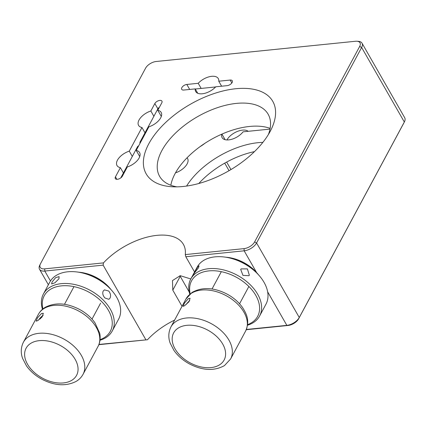 <?xml version="1.0" encoding="UTF-8"?>
<svg xmlns="http://www.w3.org/2000/svg" width="426" height="426" viewBox="0 0 426 426"><rect width="100%" height="100%" fill="white"/><g stroke="black" fill="none" stroke-linecap="round" stroke-linejoin="round"><path stroke-width="0.64" d="M132.31 156.427L129.275 151.129A13.025 6.864 -29.8 0 0 117.464 160.149A13.025 6.864 -29.8 0 0 116.996 165.522A13.025 6.864 -29.8 0 0 120.388 167.668L115.451 176.854A4.169 2.194 -29.8 0 0 115.302 178.574A4.169 2.194 -29.8 0 0 118.7 179.005A4.169 2.194 -29.8 0 0 122.384 176.151L127.321 166.965A13.025 6.864 -29.8 0 0 139.132 157.95A13.025 6.864 -29.8 0 0 139.6 152.572A13.025 6.864 -29.8 0 0 136.208 150.426L139.739 156.587M148.807 143.764A72.942 38.436 150.2 0 1 234.742 88.842A72.942 38.436 150.2 0 1 270.984 129.845A72.942 38.436 150.2 0 1 270.153 131.448A72.942 38.436 150.2 0 1 171.662 186.726A72.942 38.436 150.2 0 1 148.807 143.764M268.433 134.446A62.521 32.946 -29.8 0 0 268.135 114.221A62.521 32.946 -29.8 0 0 217.148 107.762A62.521 32.946 -29.8 0 0 161.875 150.57A62.521 32.946 -29.8 0 0 159.628 176.359A62.521 32.946 -29.8 0 0 176.918 186.854M170.837 185.251A62.521 32.946 150.2 0 1 175.075 173.622A62.521 32.946 150.2 0 1 270.127 128.386M153.882 116.282L150.852 110.984A13.025 6.864 -29.8 0 0 139.041 119.999A13.025 6.864 -29.8 0 0 138.572 125.377A13.025 6.864 -29.8 0 0 141.965 127.523L144.994 132.821M136.208 150.426L148.898 126.82A13.025 6.864 -29.8 0 0 160.708 117.8A13.025 6.864 -29.8 0 0 161.177 112.427A13.025 6.864 -29.8 0 0 157.785 110.281L161.31 116.442M221.616 86.206L218.756 81.217A13.025 6.864 -29.8 0 0 218.293 78.576A13.025 6.864 -29.8 0 0 209.576 76.68A13.025 6.864 -29.8 0 0 198.228 83.299L201.163 88.422M198.228 83.299L186.822 84.454A4.169 2.194 -29.8 0 0 181.854 87.602A4.169 2.194 -29.8 0 0 181.705 89.322A4.169 2.194 -29.8 0 0 183.819 90.04L195.225 88.885A13.025 6.864 -29.8 0 0 195.688 91.521A13.025 6.864 -29.8 0 0 204.411 93.416A13.025 6.864 -29.8 0 0 215.753 86.803L227.159 85.642A4.169 2.194 -29.8 0 0 231.174 83.709A4.169 2.194 -29.8 0 0 232.276 80.78A4.169 2.194 -29.8 0 0 230.162 80.056L218.756 81.217M197.728 93.257L195.225 88.885M120.388 167.668L123.423 172.967M157.785 110.281L161.784 102.842A4.169 2.194 -29.8 0 0 161.933 101.122A4.169 2.194 -29.8 0 0 158.536 100.69A4.169 2.194 -29.8 0 0 154.846 103.545L150.852 110.984M246.356 329.474L286.847 325.368A10.421 5.49 -29.8 0 0 299.27 317.503L404.327 122.012A10.421 5.49 -29.8 0 0 404.444 121.783A10.421 5.49 -29.8 0 0 404.7 117.714L362.009 43.17A10.421 5.49 150.2 0 1 361.637 47.467L256.574 242.958A10.421 5.49 150.2 0 1 244.157 250.823L185.821 256.745L185.289 254.588L244.061 248.624A8.855 4.665 -29.8 0 0 254.615 241.941L359.672 46.45A8.855 4.665 -29.8 0 0 356.897 41.231A8.855 4.665 -29.8 0 0 355.497 41.263L156.14 61.498A8.855 4.665 -29.8 0 0 145.58 68.181L40.523 263.673A8.855 4.665 -29.8 0 0 40.422 263.864A8.855 4.665 -29.8 0 0 44.703 268.859L103.47 262.895L103.135 265.137L44.799 271.058A10.421 5.49 150.2 0 1 39.506 269.253A10.421 5.49 150.2 0 1 39.767 265.185L40.422 263.864M403.88 122.901A8.855 4.665 150.2 0 1 403.784 123.103A8.855 4.665 150.2 0 1 403.683 123.295L298.626 318.786A8.855 4.665 150.2 0 1 288.072 325.469L246.255 329.713M189.224 292.044L180.225 276.325A15.629 10.144 28.3 0 1 179.889 275.713M190.8 278.966L180.219 275.681L172.482 280.585L172.791 290.154L182.03 306.283M98.954 344.437L147.481 339.74A52.1 27.456 150.2 0 1 174.612 320.091M147.481 339.74L98.859 344.677M145.825 339.682L103.135 265.137M110.829 289.376A32.301 20.97 -151.7 0 0 78.895 272.214M356.897 41.231L358.367 41.333A10.421 5.49 150.2 0 1 362.009 43.17M103.47 262.895A52.1 27.456 150.2 0 1 148.765 236.734A52.1 27.456 150.2 0 1 183.398 244.37A52.1 27.456 150.2 0 1 185.289 254.588M141.965 127.523L129.275 151.129M185.821 256.745L194.549 271.985M244.061 248.624L244.157 250.823L256.564 272.486A32.301 20.97 -151.7 0 0 226.249 257.256M226.962 139.946A13.025 6.864 150.2 0 1 226.962 139.941A13.025 6.864 150.2 0 1 237.287 131.474A13.025 6.864 150.2 0 1 248.188 131.309M175.491 172.865A13.025 6.864 -29.8 0 0 187.115 163.909A13.025 6.864 -29.8 0 0 187.584 158.536A13.025 6.864 -29.8 0 0 187.035 157.812M254.476 151.613A61.216 32.259 -29.8 0 0 198.793 183.505M186.588 186.066A61.216 32.259 150.2 0 1 262.858 142.385M221.797 134.163A13.025 6.864 -29.8 0 0 222.095 137.63A13.025 6.864 -29.8 0 0 231.536 139.345A13.025 6.864 -29.8 0 0 243.076 131.826L269.993 129.094M225.114 139.696L221.919 134.11M199.959 146.714A26.05 13.728 -29.8 0 0 204.917 143.301M140.005 143.36A3.909 2.535 28.3 0 1 140.117 141.895A3.909 2.535 28.3 0 1 140.537 141.384A3.909 2.535 28.3 0 1 141.283 140.99M159.292 107.48A3.909 2.535 -151.7 0 0 158.547 107.874A3.909 2.535 -151.7 0 0 158.131 108.38L140.117 141.895M138.652 145.878A3.909 2.535 -151.7 0 0 137.491 146.784L120.76 177.919M41.503 313.515L37.509 317.817L36.103 321.151L37.658 320.671L42.169 316.848L43.33 313.286L41.503 313.515M42.467 309.292A39.075 25.363 28.3 0 1 43.409 293.993A39.075 25.363 28.3 0 1 103.635 300.442A39.075 25.363 28.3 0 1 112.251 330.991A39.075 25.363 28.3 0 1 100.009 340.22M112.251 330.991L118.625 319.122A39.075 25.363 -151.7 0 0 112.395 291.198A39.075 25.363 -151.7 0 0 110.014 288.572A39.075 25.363 -151.7 0 0 76.515 271.91A39.075 25.363 -151.7 0 0 49.789 282.124L43.409 293.993M108.699 291.017C110.595 293.392 111.037 295.761 110.025 298.131L108.843 299.313L104.945 297.998C102.895 295.687 102.299 293.386 103.161 291.096L104.434 289.872L108.699 291.017M52.057 282.017L55.668 277.635L59.107 276.644L58.937 278.801L54.943 282.779L51.647 283.924L52.057 282.017M76.515 271.91L77.383 272.012A37.515 24.351 28.3 0 1 109.541 288.008A37.515 24.351 28.3 0 1 111.83 290.527L112.395 291.198M100.073 339.66A37.515 24.351 -151.7 0 0 102.038 301.97A37.515 24.351 -151.7 0 0 60.891 285.931A37.515 24.351 -151.7 0 0 42.898 308.935M109.759 288.067A31.258 20.294 28.3 0 1 110.611 289.137M79.215 272.262A31.258 20.294 28.3 0 1 80.578 272.384M42.265 316.731L39.938 319.037M43.186 315.346A5.245 1.459 -47.4 0 0 38.58 320.075M188.361 298.615L184.49 303.04L183.058 306.337L184.517 305.772L188.92 301.821L190.092 298.301L188.361 298.615M189.772 294.18A39.075 25.363 28.3 0 1 190.763 279.035A39.075 25.363 28.3 0 1 192.829 276.032A39.075 25.363 28.3 0 1 239.625 276.575A39.075 25.363 28.3 0 1 259.599 316.033A39.075 25.363 28.3 0 1 257.528 319.037A39.075 25.363 28.3 0 1 247.517 325.214M194.144 273.588C192.989 275.026 192.962 274.791 194.07 272.885L197.898 266.607L199.027 265.84L198.548 267.693L193.26 274.52M259.599 316.033L265.978 304.164A39.075 25.363 -151.7 0 0 259.748 276.24A39.075 25.363 -151.7 0 0 223.863 256.958A39.075 25.363 -151.7 0 0 199.208 264.163A39.075 25.363 -151.7 0 0 197.137 267.166L190.763 279.035M240.711 269.44L241.084 268.897L247.399 268.891L249.338 275.175L248.976 275.707L242.948 275.377L240.711 269.44M247.591 324.639A37.515 24.351 -151.7 0 0 255.675 319.223A37.515 24.351 -151.7 0 0 240.754 279.893A37.515 24.351 -151.7 0 0 193.564 277.938A37.515 24.351 -151.7 0 0 190.209 293.802M223.863 256.958L224.736 257.059A37.515 24.351 28.3 0 1 259.184 275.569L259.748 276.24M226.568 257.309A31.258 20.294 28.3 0 1 227.931 257.426M257.059 273.05A31.258 20.294 28.3 0 1 257.964 274.179M189.708 300.708A5.245 1.331 -48.8 0 0 185.992 304.686M189.682 89.449L186.822 84.454M231.829 82.969L230.162 80.056M116.862 179.314L115.451 176.854M157.881 108.843L154.846 103.545M288.072 325.469L286.847 325.368L267.65 291.842M298.626 318.786L299.27 317.503L256.574 242.958L254.615 241.941M403.683 123.295L404.327 122.012L361.637 47.467L359.672 46.45M180.225 276.325L172.791 290.154M44.703 268.859L44.799 271.058L50.476 280.968M229.044 170.693L224.715 163.142M226.664 162.066L230.956 169.564M23.382 342.27A33.867 21.982 28.3 0 1 29.261 336.295A33.867 21.982 28.3 0 1 68.996 342.264A33.867 21.982 28.3 0 1 83.043 374.332L98.049 346.402A33.867 21.982 -151.7 0 0 84.002 314.335A33.867 21.982 -151.7 0 0 44.272 308.365A33.867 21.982 -151.7 0 0 38.388 314.34L23.382 342.27C20.075 348.947 21.332 355.018 22.61 358.431L26.423 365.79C30.262 371.222 35.385 375.695 41.801 379.199C54.549 385.77 65.987 386.504 76.121 381.408C79.124 379.641 81.43 377.282 83.043 374.332M31.071 343.17A28.654 18.6 -151.7 0 0 33.899 372.074A28.654 18.6 -151.7 0 0 71.6 380.413A28.654 18.6 -151.7 0 0 68.772 351.509A28.654 18.6 -151.7 0 0 31.071 343.17M170.933 326.944A33.867 21.982 28.3 0 1 176.119 321.396A33.867 21.982 28.3 0 1 216.073 326.604A33.867 21.982 28.3 0 1 230.594 359.006L245.6 331.077A33.867 21.982 -151.7 0 0 231.078 298.679A33.867 21.982 -151.7 0 0 191.125 293.466A33.867 21.982 -151.7 0 0 185.938 299.015L170.933 326.944C167.626 333.617 168.882 339.692 170.16 343.106L173.973 350.46C177.812 355.896 182.935 360.364 189.352 363.873C202.552 370.647 214.257 371.222 224.459 365.593L230.594 359.006M178.036 328.206A28.654 18.6 -151.7 0 0 182.158 357.377A28.654 18.6 -151.7 0 0 219.736 364.72A28.654 18.6 -151.7 0 0 215.615 335.55A28.654 18.6 -151.7 0 0 178.036 328.206M403.784 123.103L404.444 121.783M48.378 284.744L39.506 269.253M195.3 89.018L215.609 86.957M38.388 314.34C40.001 311.395 42.307 309.036 45.31 307.263C55.284 302.226 66.584 302.886 79.199 309.244C85.823 312.785 91.1 317.343 95.035 322.924L99.615 332.988C100.403 335.608 100.642 341.918 98.049 346.402M100.584 303.168L92.016 319.117M73.975 286.639L64.48 304.318M185.938 299.015L192.073 292.422C202.259 286.805 213.948 287.369 227.143 294.126C233.528 297.609 238.645 302.05 242.485 307.45C246.755 314.175 250.019 320.837 245.6 331.077M248.864 286.48L239.566 303.786M221.328 271.681L212.031 288.988"/></g></svg>
